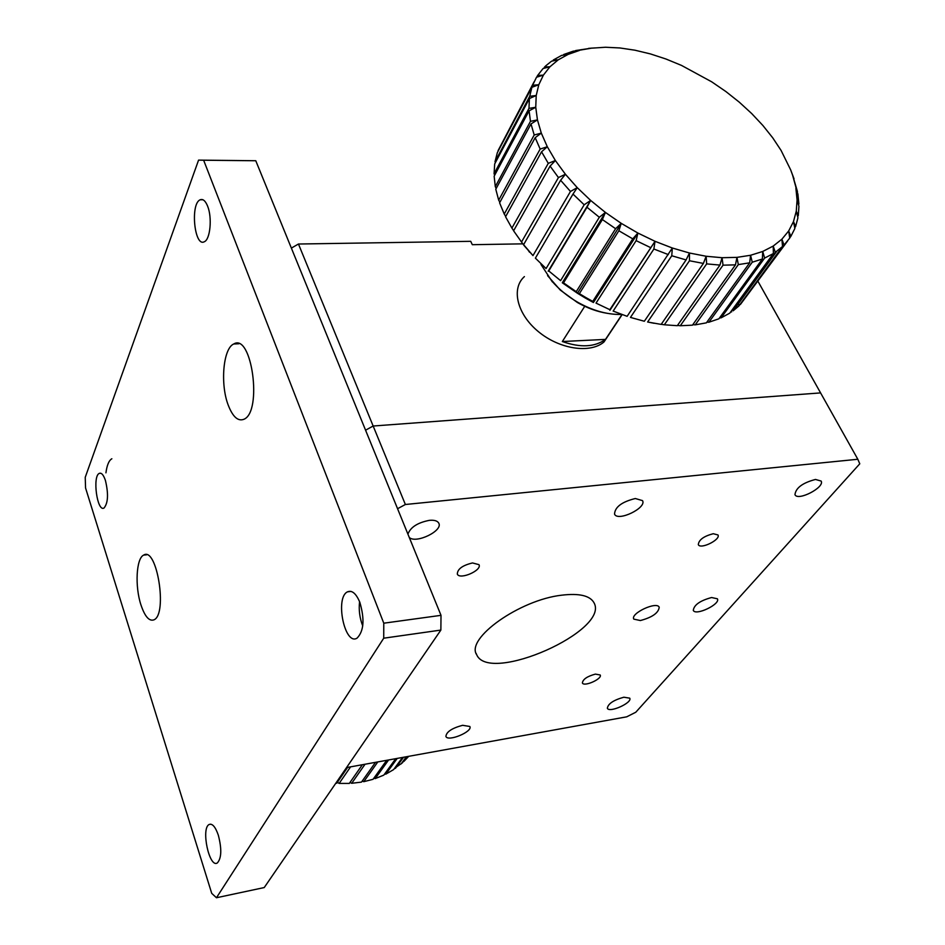 <?xml version="1.0" encoding="UTF-8"?>
<svg xmlns="http://www.w3.org/2000/svg" width="945" height="945" viewBox="0 0 945 945"><rect width="100%" height="100%" fill="white"/><g stroke="black" fill="none" stroke-linecap="round" stroke-linejoin="round"><path stroke-width="1.42" d="M383.776 623.192L203.636 160.225L198.568 160.118L85.227 477.331L85.558 487.963L211.727 893.368L216.464 897.75L383.729 638.194L383.776 623.192L441.008 615.337L440.866 630.079L264.234 887.556L216.464 897.75M359.832 602.308C364.794 619.235 363.872 631.177 357.068 638.123C344.736 646.108 334.766 597.712 347.453 591.853C351.965 589.952 356.1 593.436 359.832 602.308M218.33 835.203C221.874 848.953 221.555 858.19 217.362 862.927C209.329 868.549 200.777 828.34 209.128 824.501C212.353 823.26 215.413 826.828 218.33 835.203M105.427 480.462C108.592 493.857 108.12 503.035 104.033 508.008C97.181 512.344 92.256 476.138 99.296 473.374C101.493 472.535 103.537 474.898 105.427 480.462M207.616 206.164C212.353 217.61 210.239 239.64 204.297 241.743C194.398 247.448 190.11 203.577 200.21 199.773C202.962 198.686 205.431 200.824 207.616 206.164M140.97 604.989C134.792 586.467 136.21 558.318 143.64 555.117C156.858 546.08 167.856 614.179 154 619.814C149.263 621.574 144.916 616.636 140.97 604.989M228.253 405.216C220.079 384.261 223.126 348.374 233.734 343.992C251.842 332.605 262.651 411.878 243.916 419.273C238.034 421.588 232.813 416.899 228.253 405.216M203.636 160.225L255.776 160.745L441.008 615.337M383.729 638.194L440.866 630.079M255.776 160.745L198.568 160.118M359.572 601.646C358.639 610.009 359.691 618.113 362.738 625.956M111.853 458.762C108.947 460.428 106.974 465.117 105.934 472.831M291.367 248.098L298.455 244.023L470.716 241.318L472.311 244.696L522.845 243.845M757.973 281.326L820.591 392.907L373.157 426.018L298.455 244.023M524.404 276.601C510.938 288.568 517.069 314.189 538.366 331.624C559.487 349.213 590.176 353.832 603.997 341.96L611.155 331.175M405.37 504.5L373.157 426.018L365.573 430.199L373.157 426.018L820.591 392.907L857.824 459.258L405.37 504.5L397.561 508.717M621.727 314.933L605.497 339.397C594.783 347.146 580.395 347.866 562.334 341.535L584.92 306.015M605.497 339.397L562.334 341.535M640.367 620.546L633.8 619.129C630.102 613.459 656.81 600.949 659.208 607.233C658.57 612.915 652.286 617.357 640.367 620.546M561.708 595.185C579.143 593.106 589.881 595.598 593.933 602.638C610.47 630.587 489.262 684.369 476.693 654.755C465.401 638.584 519.561 599.886 561.708 595.185M713.262 533.712L717.976 534.953C720.929 539.654 700.351 549.754 698.308 544.627C698.804 539.819 703.789 536.193 713.262 533.712M595.409 674.104L600.193 674.978C602.626 678.77 583.998 687.133 582.392 682.975C582.829 679.313 587.164 676.348 595.409 674.104M472.524 562.948L478.961 564.649C482.422 570.272 459.79 580.183 457.321 574.123C457.404 569.091 462.471 565.37 472.524 562.948M815.5 479.446L821.146 481.064C825.068 487.336 797.686 501.511 794.958 494.648C795.808 487.892 802.648 482.824 815.5 479.446M711.585 597.523L717.397 598.799C720.763 604.115 695.567 616.187 693.287 610.364C694.008 604.918 700.115 600.642 711.585 597.523M623.865 697.209L629.736 698.166C632.666 702.702 609.253 713.251 607.351 708.266C607.989 703.789 613.494 700.103 623.865 697.209M462.613 725.299L469.83 726.481C473.067 731.572 448.06 742.038 445.91 736.498C446.288 731.926 451.864 728.193 462.613 725.299M407.921 534.138C410.461 527.251 417.607 522.656 429.373 520.341C434.287 519.904 437.405 520.825 438.728 523.081C443.477 530.653 416.024 544.036 409.279 537.469M635.323 498.523L642.529 500.626C646.994 507.89 617.735 521.983 614.534 514.127C614.923 507.052 621.845 501.854 635.323 498.523M346.531 767.588L626.7 716.83L635.784 712.235L859.773 463.806L857.824 459.258M408.724 756.319L403.869 761.434L402.948 761.422M407.449 756.555L403.869 761.434M406.882 756.65L402.334 762.863L394.585 768.297M403.539 757.264L395.412 768.38M402.499 757.453L393.64 769.584L385.808 774.144L384.686 773.931M397.231 758.398L385.808 774.144M395.742 758.67L383.835 775.101L375.2 778.597L373.842 778.219M388.608 759.969L375.2 778.597M347.606 767.399L336.715 783.251L335.841 783.181M350.571 766.856L339.16 783.405L337.377 782.283M362.372 764.718L349.307 783.429L339.16 783.405M365.042 764.233L351.694 783.287L349.993 782.448M375.496 762.343L361.486 782.106L351.694 783.287M386.694 760.312L373.062 779.306L363.778 781.68L362.207 781.09M377.811 761.918L363.778 781.68M534.067 81.872L498.074 150.621L532.626 85.263L538.792 84.731L543.399 75.116L549.919 66.788L558.212 59.854L568.11 54.397L561.625 55.401L553.357 59.96L558.212 59.854L551.526 61.189L545.986 65.654L544.592 66.977L549.919 66.788L543.103 68.501L537.634 75.446L543.399 75.116L536.512 77.23L532.626 85.263M531.905 87.294L497.33 152.677L495.026 161.701L529.72 96.295L536.217 95.504L538.792 84.731L531.905 87.294L529.72 96.295M495.381 162.623L495.026 161.701M529.401 98.54L494.684 163.946L494.081 173.774L528.976 108.38L535.744 107.281L536.217 95.504L529.401 98.54L528.976 108.38M494.707 175.156L494.081 173.774M529.082 110.825L494.152 176.195L495.298 186.661L530.464 121.35L537.445 119.885L535.744 107.281L529.082 110.825L530.464 121.35M496.208 188.445L495.298 186.661M531.007 123.937L495.782 189.224L498.688 200.175L534.197 134.993L541.308 133.115L537.445 119.885L531.007 123.937L534.197 134.993M499.893 202.289L498.688 200.175M535.177 137.675L499.598 202.821L504.24 214.066L540.162 149.062L547.309 146.747L541.308 133.115L535.177 137.675L540.162 149.062M505.729 216.452L504.24 214.066M541.556 151.802L505.563 216.759L511.895 228.099L548.277 163.343L555.388 160.544L547.309 146.747L541.556 151.802L548.277 163.343M513.655 230.698L511.895 228.099M550.084 166.096L513.596 230.793L521.522 242.026L558.436 177.554L565.417 174.258L555.388 160.544L550.084 166.096L558.436 177.554M560.609 180.271L570.473 191.457L577.241 187.642L565.417 174.258L560.609 180.271L523.589 244.672L524.251 245.771L521.522 242.026M523.589 244.672L532.98 255.599L570.473 191.457M524.251 245.771L532.98 255.599M572.989 194.079L535.39 258.15L546.08 268.545L584.175 204.781L590.649 200.434L577.241 187.642L572.989 194.079L584.175 204.781M535.39 258.15L546.08 268.545M586.987 207.25L548.773 270.955L560.598 280.653L599.319 217.267L605.414 212.424L590.649 200.434L586.987 207.25L599.319 217.267M548.773 270.955L560.598 280.653M602.378 219.559L563.527 282.862L576.249 291.674L615.608 228.702L621.255 223.363L605.414 212.424L602.378 219.559L615.608 228.702M563.527 282.862L562.299 282.779L577.466 293.269L576.249 291.674M618.857 230.757L579.38 293.659L585.876 297.557L592.763 301.408L632.76 238.849L637.899 233.049L621.255 223.363L618.857 230.757L632.76 238.849M579.38 293.659L577.466 293.269L585.227 297.982L593.425 302.518L592.763 301.408M636.139 240.644L596.023 303.121L609.832 309.677L655.027 241.306L637.899 233.049L636.139 240.644L650.443 247.531M596.023 303.121L609.832 309.677M653.881 249.019L613.151 311.082L627.126 316.327L672.32 248.003L655.027 241.306L653.881 249.019L668.328 254.595M613.151 311.082L627.126 316.327M671.765 255.764L630.457 317.414L644.336 321.253L686.094 259.922L689.46 253.012L672.32 248.003L671.765 255.764L686.094 259.922M630.457 317.414L644.336 321.253M689.472 260.749L647.62 322.009L661.157 324.395L703.399 263.431L706.139 256.26L689.46 253.012L689.472 260.749L703.399 263.431M647.62 322.009L654.094 323.284M706.659 263.891L664.335 324.785L677.293 325.694L719.948 265.084L722.063 257.713L706.139 256.26L706.659 263.891L719.948 265.084M664.335 324.785L661.216 324.312M723.031 265.179L680.294 325.741L692.449 325.174L735.47 264.86L736.958 257.371L722.063 257.713L723.031 265.179L735.47 264.86M680.294 325.741L677.482 325.423M738.317 264.612L695.236 324.856L706.387 322.847L749.68 262.816L750.578 255.268L736.958 257.371L738.317 264.612L749.68 262.816M695.236 324.856L692.791 324.69M752.255 262.214L708.915 322.21L718.885 318.808L762.379 259.013L762.721 251.464L750.578 255.268L752.255 262.214L762.379 259.013M708.915 322.21L706.884 322.151M764.635 258.079L721.106 317.839L729.764 313.149L773.376 253.543L773.211 246.066L762.721 251.464L764.635 258.079L773.376 253.543M721.106 317.839L719.558 317.874M775.29 252.303L733.131 310.822L738.872 305.991L782.531 246.527L781.893 239.191L773.211 246.066L775.29 252.303L782.531 246.527M731.654 311.885L730.639 311.956M784.066 245.015L789.713 238.128L788.673 230.982L781.893 239.191L784.066 245.015L740.407 304.455L787.634 240.951M740.407 304.455L737.525 304.833M552.837 60.929L553.357 59.96M543.883 68.3L544.592 66.977M536.713 77.171L537.634 75.446M790.859 236.368L794.863 228.501L793.481 221.591L788.673 230.982L790.859 236.368L789.689 237.963M795.607 226.516L797.934 217.822L796.281 211.184L793.481 221.591L795.607 226.516L794.71 227.757M798.289 215.649L798.938 206.27L797.072 199.962L796.281 211.184L798.289 215.649L797.627 216.57M798.891 203.955L797.887 194.044L795.879 188.079L797.072 199.962L798.891 203.955L798.442 204.581M797.462 191.622L792.76 175.746L797.202 191.977M794.036 178.841L790.646 169.828L793.965 178.948M563.397 55.129L563.752 54.467L568.11 54.397L579.427 50.451L573.213 51.184L563.752 54.467M575.399 50.924L591.983 48.077L575.599 50.557M588.64 48.349L605.568 47.25L619.979 47.971L634.993 50.215L650.396 53.912L665.977 59.015L681.534 65.429L711.703 81.825L725.925 91.57L739.309 102.19L751.688 113.542L762.875 125.472L772.726 137.828L781.078 150.432L790.646 169.828M540.977 264.435L551.596 280.76C558.802 289.194 567.52 296.364 577.749 302.27C592.338 310.456 606.56 314.52 620.416 314.472M547.58 275.633L560.29 290.08L577.383 302.494C587.329 308.141 597.37 311.767 607.505 313.362M609.891 310.326L655.027 241.306M593.425 302.518L637.899 233.049M577.466 293.269L621.255 223.363M562.299 282.779L605.414 212.424M548.206 271.215L590.649 200.434M347.453 591.853L351.032 591.405M209.128 824.501L210.818 824.182M99.296 473.374L100.784 473.256M200.21 199.773L202.951 199.761M146.652 554.798L143.64 555.117M238.861 343.756L233.734 343.992M603.997 341.96L621.893 314.992M476.115 653.349L476.693 654.755M401.082 763.962L406.374 756.744M529.531 252.22L528.031 250.035M585.227 297.982L585.876 297.557M776.778 251.275L733.131 310.822M552.412 281.941L551.596 280.76"/></g></svg>
